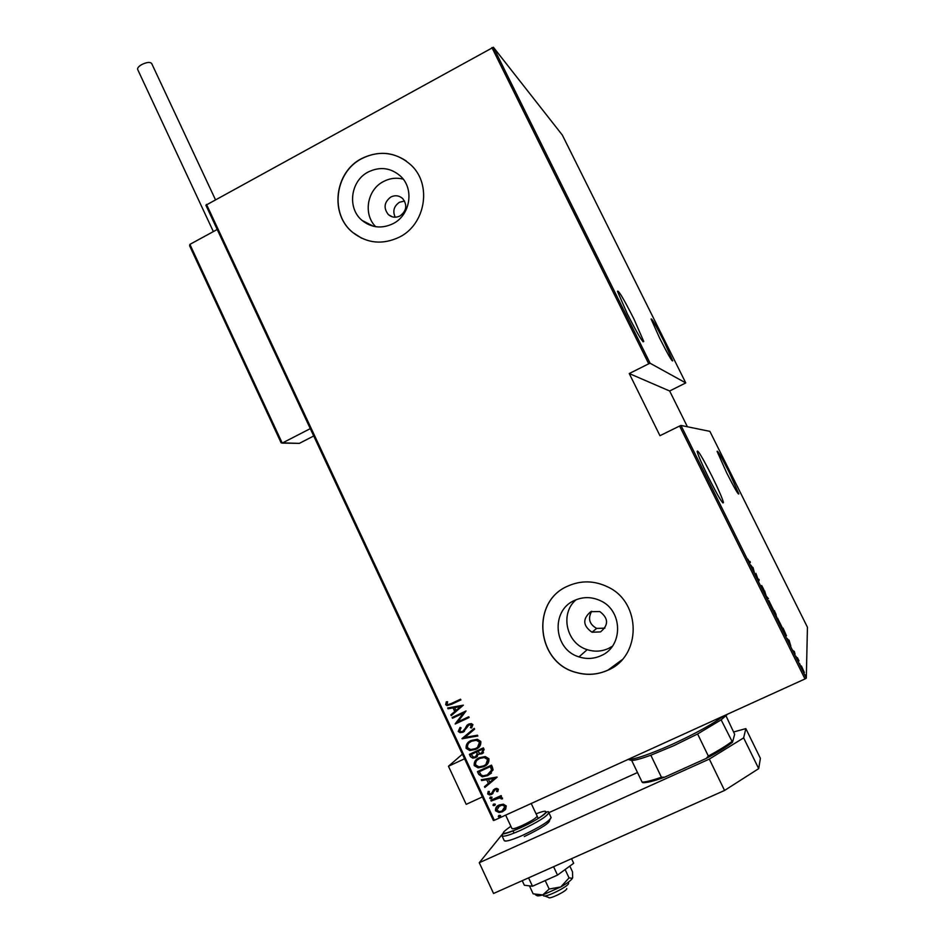 <?xml version="1.0" encoding="UTF-8"?>
<svg xmlns="http://www.w3.org/2000/svg" width="945" height="945" viewBox="0 0 945 945"><rect width="100%" height="100%" fill="white"/><g stroke="black" fill="none" stroke-linecap="round" stroke-linejoin="round"><path stroke-width="1.42" d="M590.767 611.687C582.368 618.869 582.781 625.72 592.007 632.229L600.512 631.91C608.804 625.011 608.556 618.231 599.791 611.557L590.767 611.687M591.7 611.297C587.672 618.55 589.326 624.255 596.661 628.401L604.859 628.153M390.84 197.009C384.107 202.218 383.292 208.101 388.407 214.645C391.927 217.527 395.778 217.964 399.983 215.98C406.657 210.889 407.543 205.065 402.629 198.497C399.073 195.461 395.152 194.965 390.84 197.009M404.566 201.037L399.487 202.254C393.9 206.104 392.47 211.101 395.211 217.22M368.231 171.978C350.489 180.838 346.992 208.207 362.041 220.398C371.527 227.887 381.886 228.973 393.096 223.646C410.272 215.188 414.489 189.071 400.739 176.349C391.006 167.749 380.173 166.285 368.231 171.978M403.196 179.125C396.368 177.424 389.777 178.227 383.398 181.57C367.109 189.732 362.951 214.279 375.72 226.717M574.454 600.465C550.533 610.541 553.628 649.652 578.99 656.893C586.538 659.303 593.885 658.901 601.032 655.688C623.523 646.368 622.944 610.257 600.169 600.595C591.511 596.685 582.935 596.649 574.454 600.465M576.06 599.756C559.641 613.47 566.327 643.557 587.211 649.652C594.511 651.967 601.599 651.577 608.497 648.459L612.36 646.262M567.52 586.231C530.57 601.847 536.37 662.492 575.895 672.427C586.904 675.58 597.583 674.824 607.918 670.182C641.549 656.291 641.572 602.603 608.025 587.058C594.464 580.454 580.962 580.183 567.52 586.231M567.579 586.195C530.653 601.8 536.441 662.433 575.966 672.367C586.975 675.521 597.642 674.765 607.978 670.111L621.94 659.846M361.675 158.536C334.483 172.167 329.474 214.267 352.863 232.564C367.18 243.538 382.713 245.038 399.475 237.089C425.356 224.39 432.054 185.173 411.666 165.647C396.782 152.121 380.126 149.747 361.675 158.536M406.255 160.981C392.092 151.696 377.268 150.916 361.793 158.618C334.613 172.25 329.604 214.338 352.993 232.624L361.699 238.234M708.443 477.343C718.2 496.574 723.197 504.925 723.445 502.421C722.264 498.086 718.483 489.427 712.105 476.445C702.478 457.486 697.493 449.159 697.138 451.474C698.249 455.644 702.017 464.267 708.443 477.343M726.693 472.878C734.501 488.27 738.541 495.263 738.825 493.857L729.186 472.264C721.484 457.037 717.444 450.068 717.09 451.356L726.693 472.878M627.35 313.917C637.745 334.306 643.202 343.472 643.734 341.405L633.823 318.772C623.594 298.667 618.16 289.536 617.498 291.391L627.35 313.917M659.669 338.204C667.891 354.399 672.238 361.935 672.698 360.801L664.087 341.523C655.96 325.517 651.637 318.004 651.081 318.997L659.669 338.204M805.175 674.884L805.943 676.431L805.175 674.884M799.423 663.295L800.191 664.831L799.423 663.295M795.891 656.149L796.647 657.696L795.891 656.149M789.028 640.119L790.8 646.073L786.89 638.182L788.685 640.273M777.522 618.124L782.082 627.291L777.522 618.124M768.828 600.583L773.364 609.726L768.828 600.583M762.332 588.735L761.127 585.782L763.312 589.963L761.705 585.534L763.903 589.81L762.083 586.29L763.69 590.66L762.332 588.735M753.011 567.52L754.405 572.682L750.531 564.874L752.752 567.638M749.609 562.216L750.011 561.484L749.976 562.996L747.755 559.074L749.609 562.216M755.728 575.351L755.905 573.367L758.398 580.23L758.811 579.214L759.189 579.97L758.658 581.269L756.165 574.383L755.728 575.351M766.052 596.165L764.623 590.932L766.182 595.976L768.474 598.693L766.052 596.165M774.026 612.254L774.404 610.635L776.695 616.955L774.026 612.254M784.161 632.666L782.791 629.913L783.074 628.118L786.488 635.843L784.161 632.666M794.272 651.306L795.052 654.153L793.115 650.526L794.662 653.385L794.19 651.341M797.308 659.197L797.415 657.661L799.033 660.945L797.308 659.197M801.372 665.906L804.337 672.486L800.994 666.083M806.309 678.156L807.432 627.232L709.896 431.369L680.967 425.439L806.309 678.156L804.998 678.947L679.597 426.03L680.967 425.439M206.506 204.415L494.341 820.272L493.408 820.508L205.88 205.219L493.384 47.25L562.346 135.088L685.763 382.914L650.113 363.246L648.731 363.79L491.92 47.569M493.384 47.25L650.113 363.246M687.405 426.762L669.651 390.994L685.763 382.914M679.597 426.03L659.953 435.692L629.252 373.547L648.731 363.79M494.341 820.272L804.998 678.947M503.331 804.183L506.213 805.908L505.681 809.192L502.445 811.767L499.054 812.546L495.546 810.775C495.239 807.975 496.468 806.026 499.243 804.951L503.331 804.183M490.857 800.297L501.145 795.584L501.5 796.34L499.988 797.037L502.48 797.97L502.48 798.879L499.799 797.793L491.211 801.053L490.857 800.297M498.405 789.252L497.731 791.638L496.609 791.508L497.129 789.807L495.31 789.536L491.53 794.485L489.522 794.934L487.667 793.93L488.187 791.426L489.38 791.508L488.919 793.327L491.116 793.753L494.908 788.803L496.81 788.378L498.405 789.252M478.713 774.345L477.449 771.64L491.483 765.155L492.31 766.915L493.101 769.927L487.644 775.632L482.293 776.837L478.713 774.345L477.674 771.533M469.37 754.358L483.367 747.849L484.135 749.491L481.926 753.791L478.489 754.204L475.713 757.583L472.76 758.173L470.456 756.673L469.37 754.358M461.999 738.612L474.213 728.347L474.603 729.162L464.739 737.454L477.438 735.21L477.827 736.025L461.999 738.612L474.225 728.347M452.478 718.247L452.123 717.491L466.062 710.947L457.782 721.897L468.779 716.747L469.122 717.491L455.183 724.024L463.428 713.097L452.478 718.247L452.348 717.397M451.285 703.553L460.546 699.194L460.888 699.938L447.032 705.631L445.686 704.651L446.312 701.816L447.587 701.757L447.127 704.037L447.942 704.568L451.285 703.553M463.345 705.159L451.249 715.625L450.871 714.822L454.769 711.526L453.068 707.888L448.06 708.797L447.67 707.982L463.345 705.159M458.231 731.465L460.05 727.437L461.101 727.839L459.66 730.816L461.018 731.713L462.814 731.395L468.685 724.083L471.342 723.598L472.913 724.626L471.59 727.969L470.409 727.674L471.437 725.205L469.086 724.803L463.144 732.151L460.132 732.67L458.231 731.465L460.085 727.449M471.295 740.443L477.367 739.309L480.792 741.435C481.135 745.286 479.398 747.944 475.571 749.409L469.771 750.543L466.121 748.345C465.814 744.542 467.539 741.908 471.295 740.443M479.375 757.713L485.222 756.555L488.908 758.717C489.25 762.58 487.502 765.237 483.675 766.702L478.146 767.848L474.201 765.615C473.882 761.812 475.618 759.178 479.375 757.713M497.058 777.038L484.856 787.457L484.466 786.642L488.4 783.358L486.687 779.684L481.619 780.558L481.241 779.731L497.058 777.038M490.526 797.001L492.05 797.226L490.467 798.69L489.711 798.301L490.526 797.001M493.798 803.994L495.322 804.219L493.751 805.683L492.971 805.294L493.798 803.994M499.102 815.346L500.637 815.57L499.102 817.035L498.287 816.645L499.102 815.346M460.877 699.902L451.698 704.226L447.245 705.49L445.686 704.651M445.886 704.509L446.43 701.804M451.45 715.471L450.871 714.822M451.072 714.668L454.769 711.526M454.97 711.384L453.068 707.888M453.269 707.746L448.06 708.797M448.261 708.655L447.93 707.947M456.022 710.475L460.9 706.376L454.675 707.604L456.022 710.475L460.699 706.517L454.675 707.604M469.098 717.444L455.183 724.024M455.301 723.705L463.428 713.097M463.629 712.943L452.679 718.094M464.231 730.284L466.783 725.559M466.972 725.406L467.68 724.685M471.744 727.804L470.409 727.674M470.598 727.52L471.437 725.205M471.626 725.051L469.086 724.803M469.287 724.65L468.484 725.158M464.432 731.324L463.144 732.151M463.345 732.056L460.333 732.517L458.419 731.312M477.768 735.907L462.093 738.801M478.713 747.389L475.571 749.409M475.76 749.243L469.972 750.365L466.121 748.345M466.31 748.18L468.578 742.132M477.674 747.07L479.564 741.979L476.528 740.136L471.838 741.022L469.547 742.486M475.229 748.664C478.288 747.448 479.67 745.274 479.375 742.144L476.339 740.289L471.649 741.187C468.602 742.392 467.232 744.554 467.539 747.649L470.645 749.562L475.229 748.664M483.533 752.704L481.926 753.791M482.104 753.614L478.489 754.204M477.379 756.472L475.713 757.583M475.902 757.406L472.949 757.996L470.456 756.673M470.645 756.508L469.594 754.252M476.386 756.13L477.355 754.015L476.54 751.854L471.153 754.441L473.563 757.158L475.359 756.827L477.166 754.181L476.351 752.019L471.153 754.441M482.493 752.409L482.47 749.101L477.792 751.358L479.776 753.378L481.548 753.047L482.765 750.306L482.281 749.267L477.792 751.358M487.124 764.399L483.675 766.702M483.864 766.525L478.335 767.659L474.201 765.615M474.39 765.438L476.351 759.662M486.025 764.127L487.667 759.248L484.431 757.382L479.93 758.28L477.379 759.969M483.332 765.946C486.403 764.741 487.785 762.568 487.49 759.426L484.242 757.547L479.741 758.457C476.693 759.662 475.311 761.812 475.618 764.918L478.902 766.856L483.332 765.946M491.459 773.069L487.644 775.632M487.821 775.455L482.482 776.648L478.902 774.156M490.242 772.88L491.743 769.903L490.585 766.395L479.245 771.722L481.253 775.089L483.308 775.798L487.289 774.888L491.565 770.092L490.396 766.572L479.245 771.722M497.129 777.192L484.856 787.457M485.033 787.268L484.667 786.476M486.687 779.684L488.4 783.358M486.864 779.507L481.619 780.558M481.808 780.369L481.489 779.684M494.389 778.373L488.494 779.223L489.664 782.306L494.389 778.373L488.305 779.412M497.873 791.437L496.609 791.508M496.786 791.319L497.129 789.807M497.306 789.618L495.31 789.536M495.487 789.347L494.707 789.937M492.995 793.422L491.53 794.485M491.707 794.284L489.699 794.733L487.667 793.93M487.844 793.741L488.222 791.437M492.18 792.89L492.593 791.603M492.77 791.414L493.609 789.677M491.896 798.017L491.235 798.513M491.412 798.324L489.711 798.301M489.888 798.1L490.053 797.308M501.452 796.245L499.988 797.037M502.527 798.69L501.181 798.95M501.334 798.218L498.275 798.005M498.452 797.816L491.211 801.053M491.388 800.852L491.081 800.191M495.18 804.986L494.507 805.506M494.684 805.305L492.971 805.294M493.16 805.093L493.302 804.313M505.374 809.593L502.445 811.767M502.61 811.566L499.232 812.346L495.546 810.775M495.723 810.574L496.633 806.782M504.276 809.381L505.114 806.286L502.409 804.916L497.613 807.101M502.078 811.011L504.937 806.487L502.232 805.116L499.598 805.707L496.81 810.196L499.48 811.601L502.078 811.011M500.507 816.315L499.81 816.87M499.988 816.657L498.287 816.645M498.464 816.433L498.594 815.689M749.397 562.322L750.389 562.24M753.437 569.74L751.996 566.823L753.342 569.788M755.362 574.548L756.165 574.383M759.189 579.97L758.398 580.23M772.986 608.958L769.206 601.351L772.986 608.958M775.254 612.608L776.105 614.652L775.254 612.608M774.12 611.852L774.735 611.569M774.841 612.75L776.317 616.187L774.841 612.75M781.692 626.523L777.9 618.892L781.692 626.523M783.417 629.063L783.192 630.492L786.157 635.536L782.885 629.311M789.677 642.789L788.213 639.836L789.571 642.836M803.959 671.718L801.277 666.319L803.959 671.718M669.651 390.994L629.252 373.547M727.567 714.184L721.153 719.842L697.611 733.97L673.62 745.77L650.833 755.22C641.844 758.504 635.477 760.264 631.721 760.501L628.685 759.544M627.858 759.532C634.886 759.449 649.77 754.346 672.509 744.211C695.567 733.544 712.648 724.118 723.752 715.908M650.833 755.22L661.417 777.215L664.571 777.203C654.011 781.031 646.793 782.85 642.931 782.684L642.092 782.117C645.931 782.035 652.369 780.393 661.417 777.215M721.153 719.842L732.493 742.262C726.634 746.833 717.905 752.22 706.293 758.398L664.571 777.203M706.293 758.398L708.337 756.059C718.401 750.614 726.209 745.806 731.784 741.624M697.611 733.97L708.337 756.059M631.721 760.501L642.092 782.117M726.032 715.885L734.655 734.289L732.493 742.262M462.412 754.181L448.462 766.253L464.562 758.788M482.387 796.918L466.204 804.337L448.462 766.253M566.764 888.583C567.272 890.84 548.951 899.805 548.667 897.455L544.497 895.943M543.292 895.517L543.34 895.6C544.261 898.541 569.386 886.126 568.63 883.114L568.264 882.217M217.22 229.481L189.91 244.377L189.591 245.771L281.126 442.827L299.329 443.37L313.716 435.988M189.91 244.377L282.224 443.075L310.291 428.64M299.329 443.37L282.142 443.11M137.71 69.564L137.651 69.446C137.32 68.04 138.62 66.457 141.549 64.673C146.676 62.157 150.054 61.768 151.684 63.516L215.377 199.537M511.93 828.564L511.966 828.623C512.816 829.178 516.171 828.163 522.042 825.564C531.503 821.051 536.524 817.886 537.126 816.078M572.646 877.728L572.516 871.833L569.811 866.104M569.055 877.905L560.775 886.942C567.189 883.291 571.063 880.397 572.422 878.295L569.055 877.905L565.122 869.542M549.175 889.044L542.761 894.927L560.775 886.942L549.175 889.044L545.206 880.575M535.496 894.809L536.476 895.258C536.89 896.132 538.981 896.025 542.761 894.927L533.157 893.84L529.424 885.855M571.536 858.698L573.686 863.269L557.515 875.094L532.484 886.233L528.574 877.87M557.515 875.094L553.569 866.707M532.484 886.233L524.345 885.241L522.219 880.693M724.555 790.457L709.317 759.083L743.644 737.88L745.841 728.607L760.394 758.339L758.693 768.639L724.555 790.457L493.562 893.474L479.269 862.726L502.917 833.478M745.841 728.607L733.863 731.914M548.832 812.688L637.497 772.537M709.317 759.083L479.269 862.726M743.644 737.88L758.693 768.639M520.754 830.253C509.827 835.073 503.59 836.963 502.031 835.912L502.681 834.128C503.307 833.478 503.26 835.226 520.199 827.95C530.074 823.449 538.071 818.949 544.19 814.46C547.084 811.507 548.608 810.881 548.773 812.594C547.71 815.948 538.366 821.843 520.754 830.253M510.879 826.308C498.228 835.085 501.346 835.616 520.234 827.903C543.151 817.697 556.014 805.931 536.075 813.834M504.228 840.601L504.287 840.731C505.858 841.818 512.107 839.963 523.046 835.144C540.67 826.721 550.002 820.803 551.041 817.39L548.844 812.724M549.577 819.835C550.711 822.28 542.288 827.855 524.286 836.549M596.661 628.401L592.007 632.229M392.258 216.818L388.407 214.645M373.429 226.268L362.041 220.398M587.211 649.652L578.99 656.893M722.665 502.799L723.445 502.421M643.002 341.771L643.734 341.405M543.34 895.6L542.985 894.856M511.966 828.623L505.646 815.133M538.248 818.441L531.208 803.498M189.591 245.771L281.126 442.827M137.651 69.446L213.357 231.584M502.031 835.912L504.287 840.731L506.378 841.038M550.167 819.256L551.124 817.626M514.056 833.1L513.04 830.927"/></g></svg>
